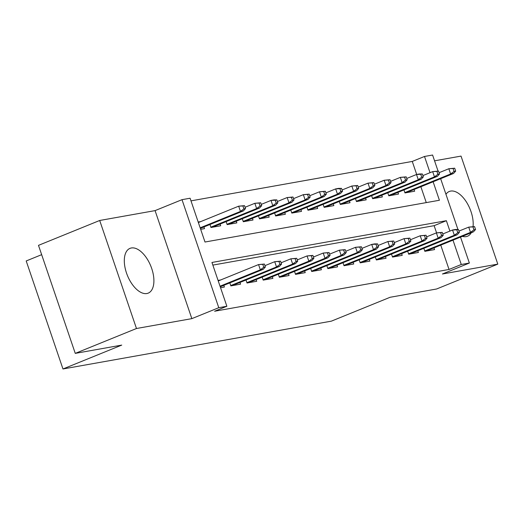 <?xml version="1.0" encoding="UTF-8"?>
<svg xmlns="http://www.w3.org/2000/svg" width="524" height="524" viewBox="0 0 524 524"><rect width="100%" height="100%" fill="white"/><g stroke="black" fill="none" stroke-linecap="round" stroke-linejoin="round"><path stroke-width="0.79" d="M473.061 226.604A24.163 12.602 67.9 0 0 466.491 202.107A24.163 12.602 67.9 0 0 450.647 191.083A24.163 12.602 67.9 0 0 449.297 191.47A24.163 12.602 67.9 0 0 445.957 194.293M462.351 236.363A24.163 12.602 67.9 0 0 466.15 236.632A24.163 12.602 67.9 0 0 467.493 236.245A24.163 12.602 67.9 0 0 471.259 232.741M131.354 247.976A24.163 12.602 67.9 0 0 130.011 248.363A24.163 12.602 67.9 0 0 126.939 274.248A24.163 12.602 67.9 0 0 146.858 293.525A24.163 12.602 67.9 0 0 148.2 293.139A24.163 12.602 67.9 0 0 151.266 267.247A24.163 12.602 67.9 0 0 131.354 247.976M416.698 174.466L412.264 161.438L424.506 156.466L432.588 155.025L438.057 171.086M41.658 254.671L26.2 260.952L62.972 368.975L331.345 321.16L390.105 297.278L436.584 288.999L497.8 264.129L461.028 156.1L434.56 160.816M62.972 368.975L121.738 345.1L75.26 353.379L38.488 245.356L99.698 220.48L136.476 328.509L191.843 318.638L218.777 307.699L182.005 199.67L190.088 198.229L204.995 242.023L439.413 200.26L433.119 181.769M191.843 318.638L155.071 210.615L99.698 220.48M155.071 210.615L182.005 199.67M412.264 161.438L190.985 200.862M75.26 353.379L136.476 328.509M423.837 248.324L424.859 251.323L434.553 249.594L433.977 247.891M407.672 251.206L408.687 254.199L418.388 252.47L417.811 250.773M391.5 254.081L392.522 257.081L402.222 255.352L401.646 253.649M375.335 256.963L376.356 259.963L386.057 258.234L385.474 256.531M359.169 259.845L360.191 262.845L369.892 261.116L369.309 259.413M343.004 262.727L344.026 265.72L353.72 263.998L353.143 262.295M326.838 265.603L327.854 268.602L337.554 266.873L336.978 265.17M310.667 268.484L311.688 271.484L321.389 269.755L320.812 268.052M294.501 271.367L295.523 274.366L305.223 272.637L304.641 270.934M278.336 274.248L279.358 277.248L289.058 275.519L288.475 273.816M262.17 277.131L263.192 280.124L272.893 278.395L272.31 276.698M246.005 280.006L247.02 283.006L256.721 281.277L256.144 279.574M229.833 282.888L230.855 285.888L240.555 284.159L239.979 282.456M200.816 221.567L198.19 222.032M426.274 202.598L420.877 186.747M200.672 229.329L204.511 228.647L203.934 226.944M209.96 224.495L210.976 227.495L220.676 225.765L220.1 224.062M226.126 221.619L227.147 224.613L236.841 222.883L236.265 221.187M242.291 218.737L243.313 221.737L253.013 220.008L252.43 218.305M258.456 215.855L259.478 218.855L269.179 217.126L268.596 215.423M274.622 212.973L275.644 215.973L285.344 214.244L284.768 212.541M290.787 210.091L291.809 213.091L301.51 211.362L300.933 209.659M306.959 207.216L307.981 210.209L317.675 208.487L317.099 206.784M323.125 204.334L324.146 207.334L333.847 205.605L333.264 203.902M339.29 201.452L340.312 204.452L350.012 202.722L349.429 201.019M355.455 198.57L356.477 201.57L366.178 199.841L365.601 198.138M371.621 195.694L372.643 198.688L382.343 196.958L381.767 195.262M387.793 192.812L388.815 195.812L398.509 194.083L397.932 192.38M403.958 189.93L404.98 192.93L414.681 191.201L414.098 189.498M449.906 231.084L446.369 220.696L211.951 262.465L226.866 306.258L214.617 311.23L449.035 269.46L440.756 245.134M436.577 232.853L434.127 225.667L212.849 265.098M220.552 287.722L224.39 287.041L223.807 285.338M220.696 279.954L218.069 280.425M460.531 237.103L469.366 263.048L442.426 273.993L497.8 264.129M469.366 263.048L461.277 264.489L452.998 240.162M449.035 269.46L461.277 264.489M226.866 306.258L218.777 307.699M440.651 178.71L457.937 229.479M430.027 172.691L424.506 156.466M434.127 225.667L446.369 220.696M263.775 267.253L265.393 266.965L264.397 264.044L262.779 264.332L263.775 267.253L260.343 269.827L263.251 269.31L220.237 286.792M220.034 286.209L260.343 269.827L258.555 264.574L218.246 280.949M262.779 264.332L258.555 264.574L264.397 264.044M263.251 269.31L265.393 266.965M245.514 208.572L244.518 205.65L242.9 205.939L243.896 208.86L245.514 208.572L243.372 210.917L240.464 211.441L238.675 206.181L198.367 222.556M243.896 208.86L240.464 211.441L200.161 227.816M243.372 210.917L200.358 228.399M242.9 205.939L238.675 206.181L244.518 205.65M279.94 264.371L281.558 264.083L280.563 261.162L278.945 261.45L279.94 264.371L276.508 266.952L279.416 266.428L232.06 285.672M230.737 285.547L276.508 266.952L274.72 261.692L264.947 265.661M278.945 261.45L274.72 261.692L280.563 261.162M279.416 266.428L281.558 264.083M296.106 261.489L297.724 261.201L296.728 258.286L295.11 258.574L296.106 261.489L292.674 264.07L295.582 263.552L248.232 282.79M246.909 282.665L292.674 264.07L290.886 258.81L281.113 262.786M295.11 258.574L290.886 258.81L296.728 258.286M295.582 263.552L297.724 261.201M312.271 258.614L313.889 258.325L312.894 255.404L311.282 255.692L312.271 258.614L308.839 261.188L311.754 260.67L264.397 279.914M263.074 279.783L308.839 261.188L307.051 255.935L297.278 259.904M311.282 255.692L307.051 255.935L312.894 255.404M311.754 260.67L313.889 258.325M328.443 255.732L330.055 255.443L329.065 252.522L327.448 252.81L328.443 255.732L325.011 258.306L327.919 257.788L280.563 277.032M279.24 276.901L325.011 258.306L323.216 253.053L313.45 257.022M327.448 252.81L323.216 253.053L329.065 252.522M327.919 257.788L330.055 255.443M261.679 205.69L260.683 202.775L259.066 203.063L260.061 205.978L261.679 205.69L259.537 208.041L256.629 208.559L254.841 203.299L245.068 207.275M260.061 205.978L256.629 208.559L210.864 227.154M259.537 208.041L212.187 227.278M259.066 203.063L254.841 203.299L260.683 202.775M277.844 202.814L276.849 199.893L275.238 200.181L276.227 203.102L277.844 202.814L275.709 205.159L272.794 205.677L271.006 200.423L261.234 204.393M276.227 203.102L272.794 205.677L227.03 224.272M275.709 205.159L228.353 224.403M275.238 200.181L271.006 200.423L273.914 199.899L276.849 199.893M294.01 199.932L293.021 197.011L291.403 197.299L292.399 200.22L294.01 199.932L291.875 202.277L288.966 202.795L287.172 197.541L277.406 201.511M292.399 200.22L288.966 202.795L243.195 221.39M291.875 202.277L244.518 221.521M291.403 197.299L287.172 197.541L293.021 197.011M310.182 197.05L309.186 194.129L307.568 194.417L308.564 197.338L310.182 197.05L308.04 199.395L305.132 199.913L303.344 194.659L293.571 198.629M308.564 197.338L305.132 199.913L259.36 218.515M308.04 199.395L260.683 218.639M307.568 194.417L303.344 194.659L309.186 194.129M344.609 252.85L346.226 252.561L345.231 249.64L343.613 249.928L344.609 252.85L341.176 255.424L344.085 254.906L296.728 274.15M295.405 274.026L341.176 255.424L339.388 250.171L329.616 254.14M343.613 249.928L339.388 250.171L345.231 249.64M344.085 254.906L346.226 252.561M326.347 194.168L325.352 191.253L323.734 191.542L324.729 194.456L326.347 194.168L324.205 196.513L321.297 197.037L319.509 191.777L309.736 195.747M324.729 194.456L321.297 197.037L275.526 215.633M324.205 196.513L276.849 215.757M323.734 191.542L319.509 191.777L325.352 191.253M360.774 249.968L362.392 249.679L361.396 246.765L359.778 247.053L360.774 249.968L357.342 252.548L360.25 252.024L312.894 271.268M311.57 271.144L357.342 252.548L355.554 247.289L345.781 251.265M359.778 247.053L355.554 247.289L361.396 246.765M360.25 252.024L362.392 249.679M376.939 247.092L378.557 246.804L377.562 243.883L375.944 244.171L376.939 247.092L373.507 249.666L376.415 249.149L329.065 268.386M327.742 268.262L373.507 249.666L371.719 244.413L361.946 248.383M375.944 244.171L371.719 244.413L374.627 243.889L377.562 243.883M376.415 249.149L378.557 246.804M393.105 244.21L394.723 243.922L393.727 241.001L392.116 241.289L393.105 244.21L389.673 246.784L392.587 246.267L345.231 265.511M343.908 265.38L389.673 246.784L387.884 241.531L378.112 245.501M392.116 241.289L387.884 241.531L393.727 241.001M392.587 246.267L394.723 243.922M409.277 241.328L410.888 241.04L409.899 238.119L408.281 238.407L409.277 241.328L405.845 243.902L408.753 243.385L361.396 262.629M360.073 262.504L405.845 243.902L404.05 238.649L394.284 242.619M408.281 238.407L404.05 238.649L409.899 238.119M408.753 243.385L410.888 241.04M425.442 238.446L427.06 238.158L426.064 235.237L424.447 235.525L425.442 238.446L422.01 241.027L424.918 240.503L377.562 259.747M376.239 259.622L422.01 241.027L420.222 235.767L410.449 239.737M424.447 235.525L420.222 235.767L426.064 235.237M424.918 240.503L427.06 238.158M342.513 191.293L341.517 188.371L339.899 188.66L340.895 191.581L342.513 191.293L340.371 193.638L337.463 194.155L335.674 188.902L325.902 192.871M340.895 191.581L337.463 194.155L291.698 212.751M340.371 193.638L293.021 212.875M339.899 188.66L335.674 188.902L338.583 188.378L341.517 188.371M358.678 188.411L357.682 185.489L356.071 185.778L357.06 188.699L358.678 188.411L356.543 190.756L353.628 191.273L351.84 186.02L342.067 189.989M357.06 188.699L353.628 191.273L307.863 209.869M356.543 190.756L309.186 210M356.071 185.778L351.84 186.02L357.682 185.489M374.843 185.529L373.854 182.607L372.236 182.896L373.226 185.817L374.843 185.529L372.708 187.874L369.793 188.391L368.005 183.138L358.239 187.107M373.226 185.817L369.793 188.391L324.029 206.993M372.708 187.874L325.352 207.118M372.236 182.896L368.005 183.138L373.854 182.607M391.015 182.647L390.02 179.725L388.402 180.014L389.398 182.935L391.015 182.647L388.874 184.992L385.965 185.516L384.177 180.256L374.405 184.225M389.398 182.935L385.965 185.516L340.194 204.111M388.874 184.992L341.517 204.236M388.402 180.014L384.177 180.256L390.02 179.725M407.181 179.765L406.185 176.85L404.567 177.138L405.563 180.053L407.181 179.765L405.039 182.116L402.131 182.634L400.343 177.374L390.57 181.35M405.563 180.053L402.131 182.634L356.359 201.229M405.039 182.116L357.682 201.354M404.567 177.138L400.343 177.374L406.185 176.85M441.608 235.564L443.225 235.276L442.23 232.361L440.612 232.649L441.608 235.564L438.175 238.145L441.084 237.627L393.727 256.865M392.404 256.74L438.175 238.145L436.387 232.885L426.615 236.861M440.612 232.649L436.387 232.885L442.23 232.361M441.084 237.627L443.225 235.276M423.346 176.889L422.351 173.968L420.733 174.256L421.728 177.178L423.346 176.889L421.204 179.234L418.296 179.752L416.508 174.499L406.735 178.468M421.728 177.178L418.296 179.752L372.531 198.347M421.204 179.234L373.854 198.478M420.733 174.256L416.508 174.499L419.416 173.975L422.351 173.968M457.773 232.689L459.391 232.401L458.395 229.479L456.777 229.767L457.773 232.689L454.341 235.263L457.249 234.745L409.899 253.989M408.576 253.858L454.341 235.263L452.553 230.01L442.78 233.979M456.777 229.767L452.553 230.01L455.461 229.486L458.395 229.479M457.249 234.745L459.391 232.401M439.512 174.007L438.516 171.086L436.905 171.374L437.894 174.296L439.512 174.007L437.376 176.352L434.462 176.87L432.673 171.617L422.901 175.586M437.894 174.296L434.462 176.87L388.697 195.465M437.376 176.352L390.02 195.596M436.905 171.374L432.673 171.617L438.516 171.086M473.938 229.807L475.556 229.519L474.561 226.597L472.949 226.885L473.938 229.807L470.506 232.381L473.421 231.863L426.064 251.107M424.741 250.976L470.506 232.381L468.718 227.128L458.945 231.097M472.949 226.885L468.718 227.128L474.561 226.597M473.421 231.863L475.556 229.519M455.677 171.125L454.688 168.204L453.07 168.492L454.059 171.413L455.677 171.125L453.542 173.47L450.627 173.988L448.839 168.735L439.066 172.704M454.059 171.413L450.627 173.988L404.862 192.59M453.542 173.47L406.185 192.714M453.07 168.492L448.839 168.735L454.688 168.204"/></g></svg>

